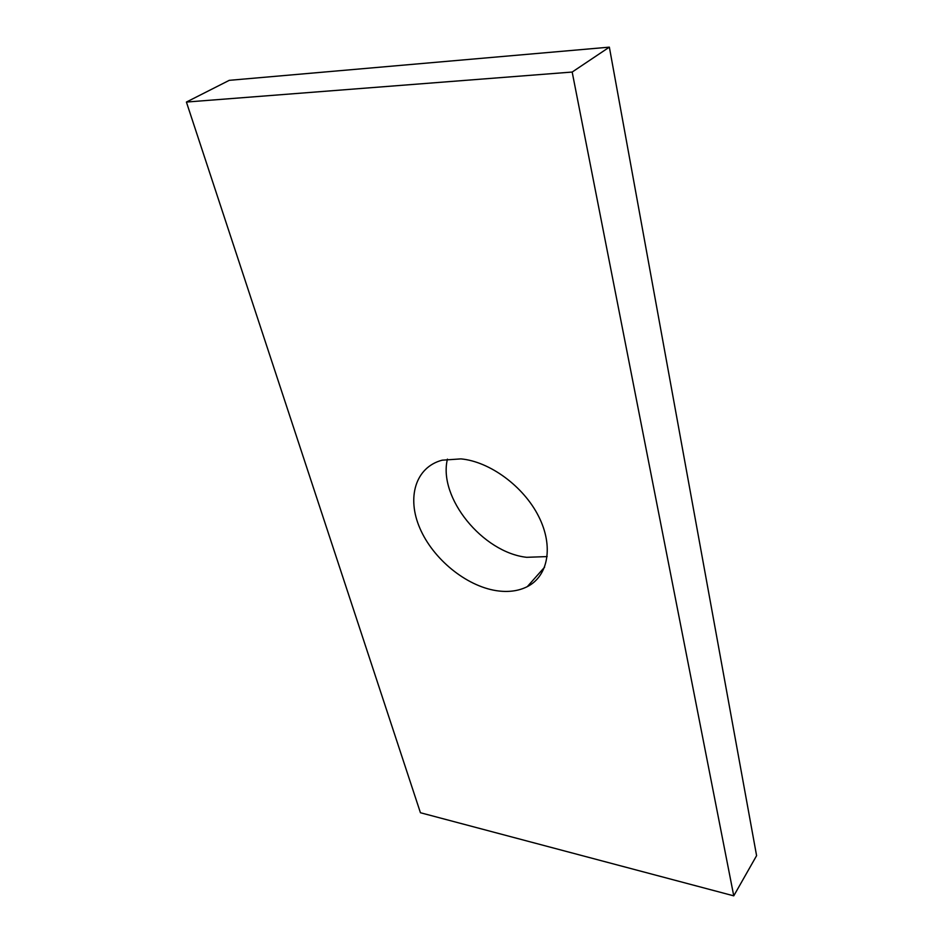 <?xml version="1.0" encoding="UTF-8"?>
<svg xmlns="http://www.w3.org/2000/svg" width="943" height="943" viewBox="0 0 943 943"><rect width="100%" height="100%" fill="white"/><g stroke="black" fill="none" stroke-linecap="round" stroke-linejoin="round"><path stroke-width="1.41" d="M460.915 458.887L442.161 460.184C415.333 467.245 406.551 497.751 419.941 528.375C433.132 559.034 465.972 585.957 496.313 590.66C508.077 592.452 518.402 591.108 527.302 586.64C548.225 576.055 553.847 546.315 538.618 516.328C523.542 486.329 489.712 461.492 460.915 458.887M447.43 459.123C437.965 497.621 482.757 552.527 526.677 557.313L547.164 556.582M420.437 812.736L733.76 895.85L572.177 72.045L186.408 102.056L420.437 812.736M572.177 72.045L609.355 47.15L756.592 855.666L733.76 895.85M609.355 47.15L229.267 80.332L186.408 102.056M544.606 567.156L527.302 586.64"/></g></svg>
